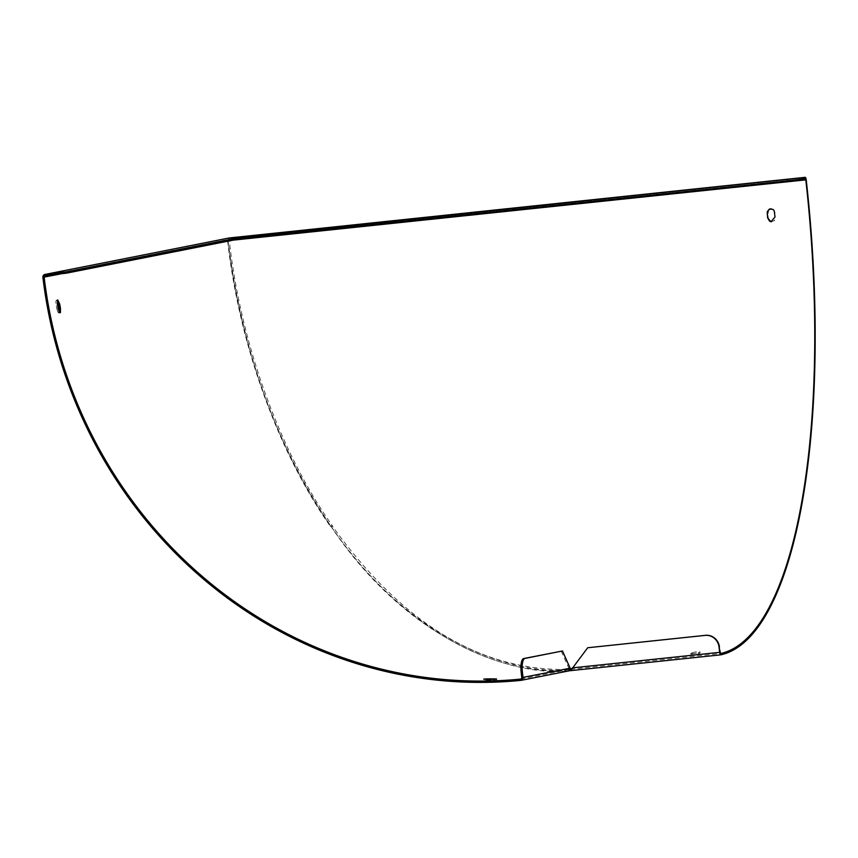 <?xml version="1.0" encoding="UTF-8"?>
<svg xmlns="http://www.w3.org/2000/svg" width="858" height="858" viewBox="0 0 858 858"><rect width="100%" height="100%" fill="white"/><g stroke="black" fill="none" stroke-linecap="round" stroke-linejoin="round"><path stroke-width="0.64" stroke-dasharray="4.29 3.22" d="M774.635 212.784L775.01 216.967M564.982 669.905L565.132 671.213C518.972 675.117 412.505 648.251 330.974 526.362C282.711 458.183 240.24 351.04 228.013 240.669L229.408 237.934L228.003 240.176L229.258 240.283L229.494 238.663L229.558 239.243L241.42 238.513L229.558 239.243L227.617 240.744C239.854 351.115 282.196 458.118 330.448 526.469L330.577 525.568C412.162 647.082 518.747 673.82 564.982 669.905L570.28 669.347M692.245 652.788C696.374 651.565 698.841 651.308 699.656 652.005L699.849 653.303L698.626 653.968L698.433 652.681C694.304 653.796 691.827 654.053 691.022 653.453L691.216 654.751L692.438 654.086L692.245 652.788L690.669 653.71L691.216 654.751C692.009 655.351 694.487 655.094 698.626 653.968M692.438 654.086C696.567 652.863 699.034 652.595 699.849 653.303L700.01 651.737L698.433 652.681M771.181 221.825L774.517 220.581L775.418 216.988M775.042 212.795L773.508 209.459L771.106 208.708M572.061 668.436L572.34 667.889M330.577 525.568L330.448 526.469M228.003 240.186L228.013 240.669C241.731 349.903 276.051 445.12 330.984 526.319C396.364 621.471 485.542 675.525 569.304 670.774L565.132 671.213M720.055 652.305L572.747 667.814L588.095 647.683M45.238 275.74L229.526 239.243L805.276 178.646L229.558 239.243L229.258 240.53C241.516 350.879 283.987 457.85 332.625 526.147L330.984 526.319L331.832 525.364L332.625 526.147M570.152 668.189L568.908 668.318L568.736 670.892L569.165 669.465C480.877 671.449 401.759 623.423 331.832 525.364M568.597 669.583L569.165 669.465M520.785 679.075L568.704 669.572L568.854 670.881L520.806 680.394M561.25 651.125L568.908 668.318L521.771 677.648M490.948 679.343L490.969 680.662L486.947 680.662L486.936 679.343M490.969 680.662C497.243 680.458 498.026 680.297 493.339 680.19L493.318 679.3M496.578 679L496.621 680.319L489.317 680.19C483.054 680.297 482.271 680.448 486.947 680.662L483.676 680.458L483.676 679.139M58.097 308.698L56.864 308.934L56.092 304.794L57.325 304.569M56.864 308.934L57.926 312.269L58.923 313.106L59.427 312.43M57.207 300.59L56.499 300.139L55.867 301.297L56.092 304.794M227.617 240.744L233.044 240.165M570.549 669.326L720.581 653.539M806.22 179.815L228.013 240.669L42.9 277.327M520.892 679.043L568.704 669.572M59.502 274.152L229.258 240.53M489.307 679.343L489.317 680.19M571.76 669.068L572.425 668.103M570.506 669.337L720.591 653.539M57.733 299.925L56.499 300.139M58.923 313.106L60.146 312.848M45.131 275.761L229.504 239.253"/><path stroke-width="1.29" d="M767.599 217.75L770.977 221.804L775.01 216.967L774.259 210.918L773.101 209.459L769.615 208.934L767.245 211.658L767.599 217.75L769.519 221.107L771.181 221.825M570.28 669.347L570.495 670.656L570.345 669.347M719.465 647.082A13.17 12.527 -101.2 0 0 705.512 635.317L587.698 647.758L705.115 635.403A13.17 12.527 78.8 0 1 719.068 647.168L720.591 653.539A452.391 139.05 84 0 0 805.812 179.89L805.276 178.646L803.678 178.968L803.528 177.66L241.27 237.205L241.42 238.513L241.27 237.205L229.408 237.934L241.27 237.205L66.516 271.814L45.088 274.431A2.638 2.51 -101.2 0 0 42.9 277.327A453.71 431.585 -101.2 0 0 520.806 680.394A2.638 2.51 -101.2 0 0 523.015 677.52L522.425 672.297A13.17 4.043 -96 0 1 524.914 658.429L562.494 650.986L523.67 658.558A13.17 4.043 84 0 0 521.171 672.425L521.771 677.648A1.319 1.255 78.8 0 1 520.667 679.086A452.391 430.33 78.8 0 1 44.144 277.188A1.319 1.255 78.8 0 1 45.238 275.74L66.667 273.123L66.516 271.814M768.007 217.771L767.224 213.556M771.106 208.708L768.521 209.985L767.631 213.578M587.698 647.758L570.613 670.645L720.731 654.847A2.638 0.804 84 0 0 720.763 654.847A453.71 139.446 84 0 0 806.22 179.815A2.638 0.804 84 0 0 805.147 177.338L803.528 177.66M572.747 667.814L570.506 669.337M570.495 670.656L569.283 670.784M787.086 179.762L787.236 181.07L803.678 178.968M787.236 181.07L241.42 238.513L66.667 273.123M719.068 647.168L719.658 652.391A2.638 0.804 84 0 0 720.731 654.847L570.677 670.645M229.386 237.934L805.147 177.338A2.638 0.804 84 0 0 805.115 177.338L229.408 237.934L45.088 274.431M493.318 679.3L496.578 679M486.936 679.343C482.26 679.139 483.054 678.978 489.307 678.882L493.318 678.882C497.983 678.978 497.19 679.139 490.948 679.343L483.676 679.139M60.468 308.236L60.414 312.687L59.148 312.022L57.325 304.569L57.733 299.925L59.695 304.097L58.462 304.322L59.234 308.472L60.468 308.236L59.695 304.097M562.494 650.986L570.152 668.189L569.026 670.859L521.031 680.362M59.427 312.43L59.234 308.472M58.462 304.322L57.207 300.59M233.044 240.165L806.22 179.815M720.055 652.305L572.34 667.889M42.9 277.327L59.502 274.152M570.152 668.189L521.771 677.648M524.914 658.429L523.67 658.558M50.064 273.906L50.214 275.214M521.171 672.425L522.425 672.297M44.873 274.463L229.247 237.956"/></g></svg>
